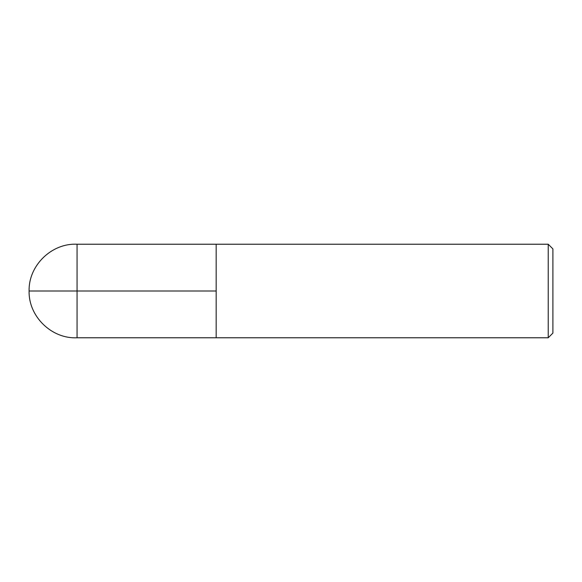 <?xml version="1.0" encoding="UTF-8"?>
<svg xmlns="http://www.w3.org/2000/svg" width="582" height="582" viewBox="0 0 582 582"><rect width="100%" height="100%" fill="white"/><g stroke="black" fill="none" stroke-linecap="round" stroke-linejoin="round"><path stroke-width="0.87" d="M552.9 333.093L552.9 248.907L548.222 244.229L548.222 337.771L552.9 333.093M548.222 337.771L77.057 337.771L77.057 244.229L216.169 244.229L216.169 337.771L216.169 244.229L548.222 244.229M216.169 291L29.1 291C28.416 316.426 51.653 339.088 77.057 337.771M77.057 244.229C51.653 242.912 28.423 265.574 29.1 291"/></g></svg>
